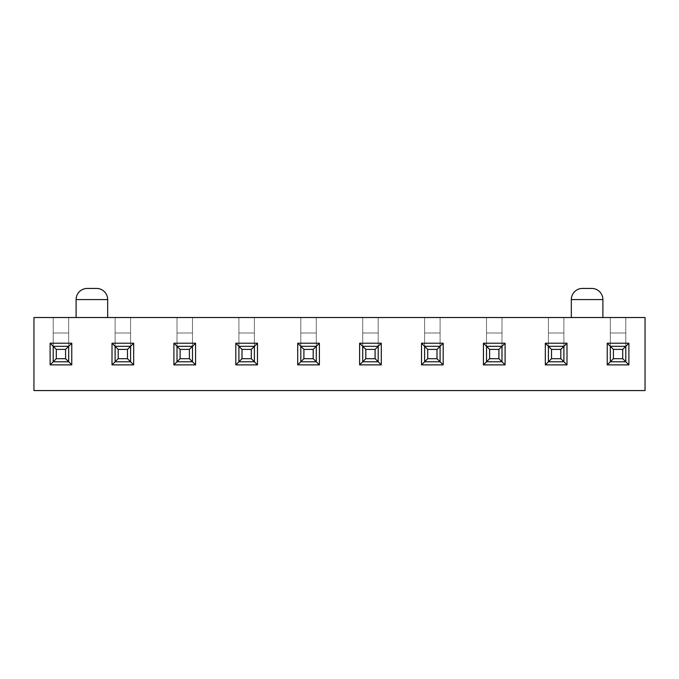 <?xml version="1.0" encoding="UTF-8"?>
<svg xmlns="http://www.w3.org/2000/svg" width="679" height="679" viewBox="0 0 679 679"><rect width="100%" height="100%" fill="white"/><g stroke="black" fill="none" stroke-linecap="round" stroke-linejoin="round"><path stroke-width="0.51" stroke-dasharray="3.4 2.55" d="M76.107 317.526L107.672 317.526L76.107 317.526M571.328 317.526L602.893 317.526L571.328 317.526M645.05 317.526L33.95 317.526L645.05 317.526L645.05 390.569L645.05 317.526M645.05 390.569L33.95 390.569L33.95 317.526L33.95 390.569L645.05 390.569M625.8 346.307L610.319 346.307L610.319 361.788L625.8 361.788L625.8 346.307L610.319 346.307L625.8 346.307L625.8 361.788L625.8 346.307L625.8 361.788L610.319 361.788L625.8 361.788L610.319 361.788L610.319 346.307L610.319 361.788L610.319 346.307L625.8 346.307L625.8 317.526L610.319 317.526L610.319 346.307L625.8 346.307L610.319 346.307L610.319 317.526L625.8 317.526L610.319 317.526L625.8 317.526L625.8 332.999L610.319 332.999L610.319 317.526L610.319 332.999L625.8 332.999L610.319 332.999L625.8 332.999L625.8 361.788L610.319 361.788L610.319 332.999L610.319 361.788L625.8 361.788L625.8 317.526L625.8 346.307M563.893 346.307L548.42 346.307L548.42 361.788L563.893 361.788L563.893 346.307L548.42 346.307L563.893 346.307L563.893 361.788L563.893 346.307L563.893 361.788L548.42 361.788L563.893 361.788L548.42 361.788L548.42 346.307L548.42 361.788L548.42 346.307L563.893 346.307L563.893 317.526L548.42 317.526L548.42 346.307L563.893 346.307L548.42 346.307L548.42 317.526L563.893 317.526L548.42 317.526L563.893 317.526L563.893 332.999L548.42 332.999L548.42 317.526L548.42 332.999L563.893 332.999L548.42 332.999L563.893 332.999L563.893 361.788L548.42 361.788L548.42 332.999L548.42 361.788L563.893 361.788L563.893 317.526L563.893 346.307M501.993 346.307L486.52 346.307L486.52 361.788L501.993 361.788L501.993 346.307L486.52 346.307L501.993 346.307L501.993 361.788L501.993 346.307L501.993 361.788L486.52 361.788L501.993 361.788L486.52 361.788L486.52 346.307L486.52 361.788L486.52 346.307L501.993 346.307L501.993 317.526L486.52 317.526L486.52 346.307L501.993 346.307L486.52 346.307L486.52 317.526L501.993 317.526L486.52 317.526L501.993 317.526L501.993 332.999L486.52 332.999L486.52 317.526L486.52 332.999L501.993 332.999L486.52 332.999L501.993 332.999L501.993 361.788L486.52 361.788L486.52 332.999L486.52 361.788L501.993 361.788L501.993 317.526L501.993 346.307M440.094 346.307L424.613 346.307L424.613 361.788L440.094 361.788L440.094 346.307L424.613 346.307L440.094 346.307L440.094 361.788L440.094 346.307L440.094 361.788L424.613 361.788L440.094 361.788L424.613 361.788L424.613 346.307L424.613 361.788L424.613 346.307L440.094 346.307L440.094 317.526L424.613 317.526L424.613 346.307L440.094 346.307L424.613 346.307L424.613 317.526L440.094 317.526L424.613 317.526L440.094 317.526L440.094 332.999L424.613 332.999L424.613 317.526L424.613 332.999L440.094 332.999L424.613 332.999L440.094 332.999L440.094 361.788L424.613 361.788L424.613 332.999L424.613 361.788L440.094 361.788L440.094 317.526L440.094 346.307M378.186 346.307L362.713 346.307L362.713 361.788L378.186 361.788L378.186 346.307L362.713 346.307L378.186 346.307L378.186 361.788L378.186 346.307L378.186 361.788L362.713 361.788L378.186 361.788L362.713 361.788L362.713 346.307L362.713 361.788L362.713 346.307L378.186 346.307L378.186 317.526L362.713 317.526L362.713 346.307L378.186 346.307L362.713 346.307L362.713 317.526L378.186 317.526L362.713 317.526L378.186 317.526L378.186 332.999L362.713 332.999L362.713 317.526L362.713 332.999L378.186 332.999L362.713 332.999L378.186 332.999L378.186 361.788L362.713 361.788L362.713 332.999L362.713 361.788L378.186 361.788L378.186 317.526L378.186 346.307M68.681 346.307L53.2 346.307L53.2 361.788L68.681 361.788L68.681 346.307L53.2 346.307L68.681 346.307L68.681 361.788L68.681 346.307L68.681 361.788L53.2 361.788L68.681 361.788L53.2 361.788L53.2 346.307L53.2 361.788L53.2 346.307L68.681 346.307L68.681 317.526L53.2 317.526L53.2 346.307L68.681 346.307L53.2 346.307L53.2 317.526L68.681 317.526L53.2 317.526L68.681 317.526L68.681 332.999L53.2 332.999L53.2 317.526L53.2 332.999L68.681 332.999L53.2 332.999L68.681 332.999L68.681 361.788L53.2 361.788L53.2 332.999L53.2 361.788L68.681 361.788L68.681 317.526L68.681 346.307M130.58 346.307L115.107 346.307L115.107 361.788L130.58 361.788L130.58 346.307L115.107 346.307L130.58 346.307L130.58 361.788L130.58 346.307L130.58 361.788L115.107 361.788L130.58 361.788L115.107 361.788L115.107 346.307L115.107 361.788L115.107 346.307L130.58 346.307L130.58 317.526L115.107 317.526L115.107 346.307L130.58 346.307L115.107 346.307L115.107 317.526L130.58 317.526L115.107 317.526L130.58 317.526L130.58 332.999L115.107 332.999L115.107 317.526L115.107 332.999L130.58 332.999L115.107 332.999L130.58 332.999L130.58 361.788L115.107 361.788L115.107 332.999L115.107 361.788L130.58 361.788L130.58 317.526L130.58 346.307M192.48 346.307L177.007 346.307L177.007 361.788L192.48 361.788L192.48 346.307L177.007 346.307L192.48 346.307L192.48 361.788L192.48 346.307L192.48 361.788L177.007 361.788L192.48 361.788L177.007 361.788L177.007 346.307L177.007 361.788L177.007 346.307L192.48 346.307L192.48 317.526L177.007 317.526L177.007 346.307L192.48 346.307L177.007 346.307L177.007 317.526L192.48 317.526L177.007 317.526L192.48 317.526L192.48 332.999L177.007 332.999L177.007 317.526L177.007 332.999L192.48 332.999L177.007 332.999L192.48 332.999L192.48 361.788L177.007 361.788L177.007 332.999L177.007 361.788L192.48 361.788L192.48 317.526L192.48 346.307M254.387 346.307L238.906 346.307L238.906 361.788L254.387 361.788L254.387 346.307L238.906 346.307L254.387 346.307L254.387 361.788L254.387 346.307L254.387 361.788L238.906 361.788L254.387 361.788L238.906 361.788L238.906 346.307L238.906 361.788L238.906 346.307L254.387 346.307L254.387 317.526L238.906 317.526L238.906 346.307L254.387 346.307L238.906 346.307L238.906 317.526L254.387 317.526L238.906 317.526L254.387 317.526L254.387 332.999L238.906 332.999L238.906 317.526L238.906 332.999L254.387 332.999L238.906 332.999L254.387 332.999L254.387 361.788L238.906 361.788L238.906 332.999L238.906 361.788L254.387 361.788L254.387 317.526L254.387 346.307M300.814 346.307L300.814 361.788L316.287 361.788L316.287 346.307L300.814 346.307L300.814 361.788L300.814 346.307L316.287 346.307L300.814 346.307L316.287 346.307L316.287 361.788L316.287 346.307L316.287 361.788L300.814 361.788L316.287 361.788L300.814 361.788L300.814 346.307L316.287 346.307L316.287 317.526L300.814 317.526L300.814 346.307L300.814 317.526L316.287 317.526L300.814 317.526L316.287 317.526L316.287 332.999L300.814 332.999L300.814 317.526L300.814 332.999L316.287 332.999L300.814 332.999L316.287 332.999L316.287 361.788L300.814 361.788L300.814 332.999L300.814 361.788L316.287 361.788L316.287 317.526L316.287 346.307L300.814 346.307M571.328 299.575L602.893 299.575L571.328 299.575M591.749 288.431L582.463 288.431L591.749 288.431M76.107 299.575L107.672 299.575L76.107 299.575M96.537 288.431L87.251 288.431L96.537 288.431"/><path stroke-width="1.02" d="M76.107 299.575L107.672 299.575A11.144 11.144 0 0 0 96.537 288.431L87.251 288.431A11.144 11.144 0 0 0 76.107 299.575L76.107 317.526L76.107 299.575A11.144 11.144 0 0 1 87.251 288.431L96.537 288.431A11.144 11.144 0 0 1 107.672 299.575L76.107 299.575M571.328 299.575L602.893 299.575A11.144 11.144 0 0 0 591.749 288.431L582.463 288.431A11.144 11.144 0 0 0 571.328 299.575L571.328 317.526L571.328 299.575A11.144 11.144 0 0 1 582.463 288.431L591.749 288.431A11.144 11.144 0 0 1 602.893 299.575L571.328 299.575M107.672 317.526L107.672 299.575L107.672 317.526M602.893 317.526L602.893 299.575L602.893 317.526M33.95 317.526L645.05 317.526L33.95 317.526L33.95 390.569L645.05 390.569L645.05 317.526L645.05 390.569L33.95 390.569L33.95 317.526M71.77 364.878L50.11 364.878L50.11 343.218L71.77 343.218L71.77 364.878L71.77 343.218L68.681 346.307L71.77 343.218L50.11 343.218L53.2 346.307L50.11 343.218L50.11 364.878L71.77 364.878L68.681 361.788L71.77 364.878M133.678 364.878L112.01 364.878L112.01 343.218L133.678 343.218L133.678 364.878L133.678 343.218L130.58 346.307L133.678 343.218L112.01 343.218L115.107 346.307L112.01 343.218L112.01 364.878L133.678 364.878L130.58 361.788L133.678 364.878M195.577 364.878L173.909 364.878L173.909 343.218L195.577 343.218L195.577 364.878L195.577 343.218L192.48 346.307L195.577 343.218L173.909 343.218L177.007 346.307L173.909 343.218L173.909 364.878L195.577 364.878L192.48 361.788L195.577 364.878M257.477 364.878L235.817 364.878L235.817 343.218L257.477 343.218L257.477 364.878L257.477 343.218L254.387 346.307L257.477 343.218L235.817 343.218L238.906 346.307L235.817 343.218L235.817 364.878L257.477 364.878L254.387 361.788L257.477 364.878M319.385 343.218L319.385 364.878L297.716 364.878L297.716 343.218L319.385 343.218L297.716 343.218L300.814 346.307L297.716 343.218L297.716 364.878L300.814 361.788L297.716 364.878L319.385 364.878L319.385 343.218L316.287 346.307L319.385 343.218M381.284 364.878L359.615 364.878L359.615 343.218L381.284 343.218L381.284 364.878L381.284 343.218L378.186 346.307L381.284 343.218L359.615 343.218L362.713 346.307L359.615 343.218L359.615 364.878L381.284 364.878L378.186 361.788L381.284 364.878M443.183 364.878L421.523 364.878L421.523 343.218L443.183 343.218L443.183 364.878L443.183 343.218L440.094 346.307L443.183 343.218L421.523 343.218L424.613 346.307L421.523 343.218L421.523 364.878L443.183 364.878L440.094 361.788L443.183 364.878M505.091 364.878L483.423 364.878L483.423 343.218L505.091 343.218L505.091 364.878L505.091 343.218L501.993 346.307L505.091 343.218L483.423 343.218L486.52 346.307L483.423 343.218L483.423 364.878L505.091 364.878L501.993 361.788L505.091 364.878M566.99 364.878L545.322 364.878L545.322 343.218L566.99 343.218L566.99 364.878L566.99 343.218L563.893 346.307L566.99 343.218L545.322 343.218L548.42 346.307L545.322 343.218L545.322 364.878L566.99 364.878L563.893 361.788L566.99 364.878M628.89 364.878L607.23 364.878L607.23 343.218L628.89 343.218L628.89 364.878L628.89 343.218L625.8 346.307L628.89 343.218L607.23 343.218L610.319 346.307L607.23 343.218L607.23 364.878L628.89 364.878L625.8 361.788L628.89 364.878M53.2 361.788L50.11 364.878L53.2 361.788L53.2 346.307L68.681 346.307L65.583 349.405L56.298 349.405L56.298 358.69L65.583 358.69L65.583 349.405L56.298 349.405L53.2 346.307L68.681 346.307L65.583 349.405L65.583 358.69L68.681 361.788L53.2 361.788L56.298 358.69L65.583 358.69L68.681 361.788L68.681 346.307L68.681 361.788L53.2 361.788L53.2 346.307L56.298 349.405L56.298 358.69L53.2 361.788M115.107 361.788L112.01 364.878L115.107 361.788L115.107 346.307L130.58 346.307L127.482 349.405L118.197 349.405L118.197 358.69L127.482 358.69L127.482 349.405L118.197 349.405L115.107 346.307L130.58 346.307L127.482 349.405L127.482 358.69L130.58 361.788L115.107 361.788L118.197 358.69L127.482 358.69L130.58 361.788L130.58 346.307L130.58 361.788L115.107 361.788L115.107 346.307L118.197 349.405L118.197 358.69L115.107 361.788M177.007 361.788L173.909 364.878L177.007 361.788L177.007 346.307L192.48 346.307L189.39 349.405L180.105 349.405L180.105 358.69L189.39 358.69L189.39 349.405L180.105 349.405L177.007 346.307L192.48 346.307L189.39 349.405L189.39 358.69L192.48 361.788L177.007 361.788L180.105 358.69L189.39 358.69L192.48 361.788L192.48 346.307L192.48 361.788L177.007 361.788L177.007 346.307L180.105 349.405L180.105 358.69L177.007 361.788M238.906 361.788L235.817 364.878L238.906 361.788L238.906 346.307L254.387 346.307L251.289 349.405L242.004 349.405L242.004 358.69L251.289 358.69L251.289 349.405L242.004 349.405L238.906 346.307L254.387 346.307L251.289 349.405L251.289 358.69L254.387 361.788L238.906 361.788L242.004 358.69L251.289 358.69L254.387 361.788L254.387 346.307L254.387 361.788L238.906 361.788L238.906 346.307L242.004 349.405L242.004 358.69L238.906 361.788M316.287 361.788L319.385 364.878L316.287 361.788L300.814 361.788L300.814 346.307L316.287 346.307L313.189 349.405L303.903 349.405L303.903 358.69L313.189 358.69L313.189 349.405L303.903 349.405L300.814 346.307L316.287 346.307L313.189 349.405L313.189 358.69L316.287 361.788L316.287 346.307L316.287 361.788L300.814 361.788L303.903 358.69L313.189 358.69L316.287 361.788M362.713 361.788L359.615 364.878L362.713 361.788L362.713 346.307L378.186 346.307L375.097 349.405L365.811 349.405L365.811 358.69L375.097 358.69L375.097 349.405L365.811 349.405L362.713 346.307L378.186 346.307L375.097 349.405L375.097 358.69L378.186 361.788L362.713 361.788L365.811 358.69L375.097 358.69L378.186 361.788L378.186 346.307L378.186 361.788L362.713 361.788L362.713 346.307L365.811 349.405L365.811 358.69L362.713 361.788M424.613 361.788L421.523 364.878L424.613 361.788L424.613 346.307L440.094 346.307L436.996 349.405L427.711 349.405L427.711 358.69L436.996 358.69L436.996 349.405L427.711 349.405L424.613 346.307L440.094 346.307L436.996 349.405L436.996 358.69L440.094 361.788L424.613 361.788L427.711 358.69L436.996 358.69L440.094 361.788L440.094 346.307L440.094 361.788L424.613 361.788L424.613 346.307L427.711 349.405L427.711 358.69L424.613 361.788M486.52 361.788L483.423 364.878L486.52 361.788L486.52 346.307L501.993 346.307L498.895 349.405L489.61 349.405L489.61 358.69L498.895 358.69L498.895 349.405L489.61 349.405L486.52 346.307L501.993 346.307L498.895 349.405L498.895 358.69L501.993 361.788L486.52 361.788L489.61 358.69L498.895 358.69L501.993 361.788L501.993 346.307L501.993 361.788L486.52 361.788L486.52 346.307L489.61 349.405L489.61 358.69L486.52 361.788M548.42 361.788L545.322 364.878L548.42 361.788L548.42 346.307L563.893 346.307L560.803 349.405L551.518 349.405L551.518 358.69L560.803 358.69L560.803 349.405L551.518 349.405L548.42 346.307L563.893 346.307L560.803 349.405L560.803 358.69L563.893 361.788L548.42 361.788L551.518 358.69L560.803 358.69L563.893 361.788L563.893 346.307L563.893 361.788L548.42 361.788L548.42 346.307L551.518 349.405L551.518 358.69L548.42 361.788M610.319 361.788L607.23 364.878L610.319 361.788L610.319 346.307L625.8 346.307L622.702 349.405L613.417 349.405L613.417 358.69L622.702 358.69L622.702 349.405L613.417 349.405L610.319 346.307L625.8 346.307L622.702 349.405L622.702 358.69L625.8 361.788L610.319 361.788L613.417 358.69L622.702 358.69L625.8 361.788L625.8 346.307L625.8 361.788L610.319 361.788L610.319 346.307L613.417 349.405L613.417 358.69L610.319 361.788M303.903 349.405L303.903 358.69L300.814 361.788L300.814 346.307L303.903 349.405"/></g></svg>
